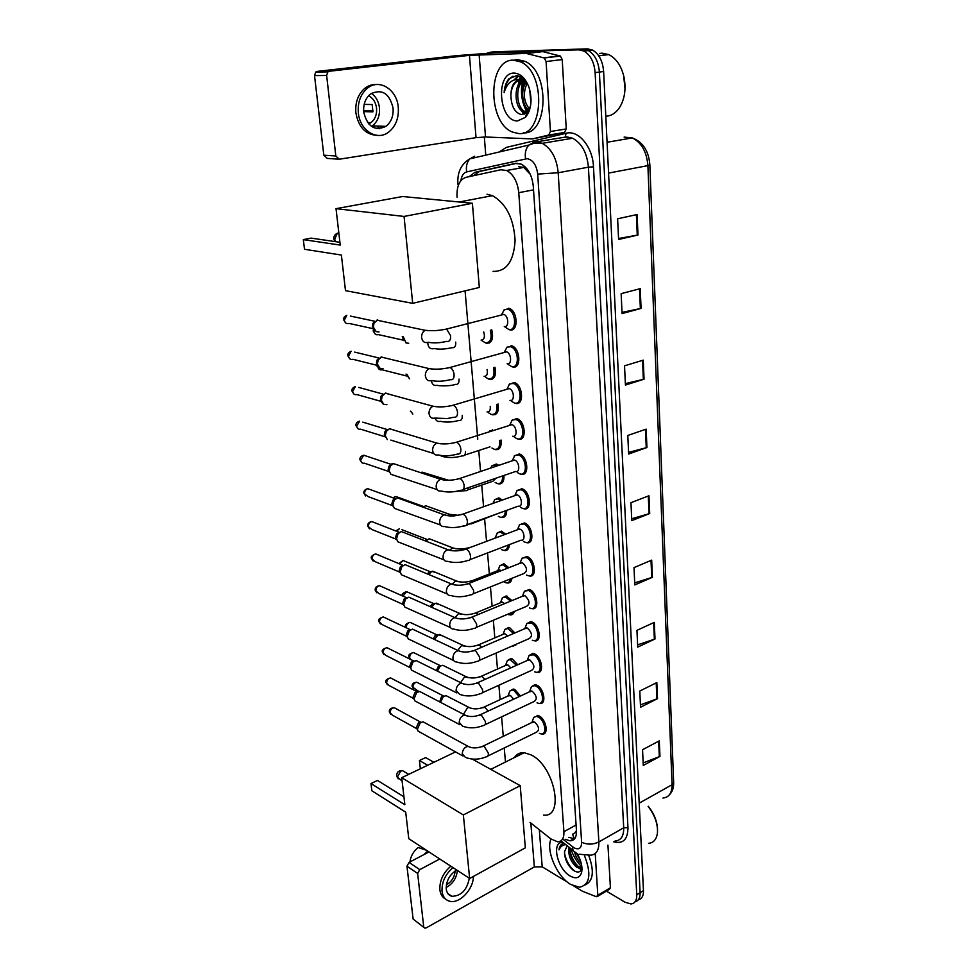 <?xml version="1.0" encoding="UTF-8"?>
<svg xmlns="http://www.w3.org/2000/svg" width="977" height="977" viewBox="0 0 977 977"><rect width="100%" height="100%" fill="white"/><g stroke="black" fill="none" stroke-linecap="round" stroke-linejoin="round"><path stroke-width="1.47" d="M509.835 691.032L513.267 689.054L514.855 689.542L520.472 696.003M507.381 660.513L510.959 658.535L512.363 658.962L517.725 664.751M504.877 629.469L508.614 627.503L509.835 627.869L514.879 632.962M502.337 597.9L506.233 595.933L511.936 600.599M499.76 565.768L503.802 563.814L508.883 567.674M497.146 533.063L501.348 531.134L505.695 534.163M506.709 510.348C506.66 515.49 504.889 517.871 501.36 517.468L500.786 517.297M494.496 499.784L498.844 497.879L502.349 500.053M503.924 475.481C504.205 481.466 502.373 484.25 498.417 483.835L497.843 483.664M491.797 465.907L496.304 464.038L498.783 465.345M498.038 403.953C499.088 411.451 497.232 415.066 492.481 414.798L492.359 414.761M494.948 367.23C496.438 375.327 494.655 379.381 489.599 379.394L489.245 379.296M491.749 329.811C493.715 338.482 492.017 342.988 486.668 343.33L486.082 343.171M526.688 623.692L530.694 621.58L531.903 621.946C539.683 624.743 542.211 642.512 534.627 640.802L534.016 640.668M524.283 591.329L529.461 589.522C537.423 592.209 539.829 610.552 532.001 608.647L531.403 608.512M521.84 558.392L526.982 556.536C535.14 559.076 537.387 578.042 529.326 575.929L528.74 575.783M519.361 524.857L524.454 522.951C532.807 525.357 534.908 544.971 526.603 542.626L526.029 542.467M529.045 655.482L532.892 653.381L534.309 653.796C541.893 656.715 544.543 673.922 537.203 672.408L536.581 672.286M537.191 715.347L538.974 715.885C546.228 719.011 549.086 735.18 542.211 734.02L541.563 733.91M531.378 686.733L535.054 684.621L536.666 685.109C544.079 688.126 546.839 704.808 539.731 703.477L539.096 703.355M516.845 490.71L521.877 488.769C530.438 491.016 532.38 511.301 523.831 508.724L523.257 508.553M514.293 455.929L519.251 453.963C528.032 456.039 529.79 477.032 520.997 474.199L520.423 474.016M518.128 439.064L518.115 439.064C527.055 442.105 525.65 420.708 516.735 418.547L511.692 420.513M509.066 384.425L514.268 382.508C523.122 384.828 524.27 406.139 515.441 403.342L515.184 403.269M511.093 345.614L511.74 345.797C520.546 348.276 521.437 369.489 512.705 366.949L512.204 366.802M503.656 310.173L509.176 308.378C517.908 311.028 518.567 332.168 509.909 329.872L509.164 329.664M530.022 822.378L550.723 838.828L557.586 841.808C562.019 841.6 564.132 838.242 563.912 831.72L518.763 192.689C517.517 181.71 513.475 174.297 506.611 170.486L500.81 169.766L465.919 177.35C459.532 179.621 456.564 186.241 457.041 197.195M530.34 174.382L523.782 167.421L518.506 166.627M573.328 833.918L576.528 832.025M576.467 830.633L574.745 833.051M492.298 429.404L492.384 430.43M465.076 290.865L477.777 439.149M478.754 450.507L480.55 471.488M481.722 485.08L483.578 506.733M484.629 519.043L486.534 541.16M487.535 552.945L489.343 573.963M490.454 586.908L492.103 606.204M493.312 620.261L494.826 637.883M496.121 653.039L497.488 669.025M498.881 685.243L500.114 699.63M501.592 716.886L503.265 736.353M504.254 747.979L505.463 762.036M516.381 644.185L512.632 646.298L516.015 644.82M514.281 611.492C513.548 614.044 512.082 615.192 509.896 614.912L513.426 613.434M511.911 578.323C511.35 581.767 509.75 583.318 507.1 582.988L506.171 582.719M509.371 544.616C509.054 548.915 507.344 550.881 504.254 550.515L503.68 550.356M501.03 440.004C501.677 446.819 499.809 450.018 495.412 449.615L495.315 449.579M565.28 839.316L570.116 840.831C574.549 840.599 576.674 837.24 576.479 830.78L533.283 186.228C532.086 175.31 528.056 167.946 521.193 164.136L515.282 163.428L474.944 172.306L469.131 176.654M574.598 838.791L568.822 837.338M527.543 112.111C522.231 102.463 520.729 92.046 523.061 80.859C520.729 92.046 522.231 102.463 527.543 112.111M523.354 79.735L523.587 78.929L523.354 79.735M518.152 85.304L519.239 80.041L518.152 85.304M519.398 79.479L520.375 76.731L519.398 79.479M579.483 858.136L578.225 856.084L579.483 858.136M581.877 866.917C576.76 861.934 573.084 855.852 570.873 848.671C573.084 855.852 576.76 861.934 581.877 866.917M487.083 53.137L490.625 52.196L578.86 49.851L583.965 51.073C590.499 54.968 594.224 62.149 595.127 72.628L636.748 894.761C636.857 900.428 634.916 903.493 630.922 903.957L625.036 902.223L606.399 891.097M485.752 155.148L484.336 136.975M493.47 51.879L587.385 48.85L592.502 50.059C599.035 53.93 602.748 61.087 603.627 71.504L643.452 890.645L640.106 892.697C640.228 897.924 638.543 900.953 635.05 901.808C638.543 900.953 640.228 897.924 640.106 892.697L599.389 72.066L640.106 892.697L636.748 894.761M587.385 48.85L583.135 49.351L588.252 50.56C594.785 54.456 598.498 61.612 599.389 72.066C598.498 61.612 594.785 54.456 588.252 50.56L583.135 49.351L494.814 51.732L578.86 49.851M473.527 175.701L479.218 171.561L517.077 163.22M522.646 93.328L523.22 80.725L522.646 93.328M523.403 79.748L524.136 79.442M637.114 214.537L617.623 218.775L618.6 239.463L637.981 235.017L637.114 214.537M618.551 238.51L637.981 235.017M640.24 288.655L621.14 293.65L622.08 313.593L641.071 308.414L640.24 288.655M622.019 312.384L641.071 308.414M643.257 360.147L624.523 365.825L625.427 385.06L644.051 379.198L643.257 360.147M625.365 383.619L644.051 379.198M646.163 429.135L627.796 435.461L628.663 454.024L646.933 447.539L646.163 429.135M628.59 452.363L646.933 447.539M659.292 740.847L642.548 749.738L643.281 765.418L659.951 756.418L659.292 740.847M643.159 762.903L659.951 756.418M656.837 682.581L639.788 691.032L640.546 707.226L657.509 698.653L656.837 682.581M640.436 704.857L657.509 698.653M654.297 622.373L636.943 630.348L637.725 647.104L655.005 638.995L654.297 622.373M637.627 644.881L655.005 638.995M651.683 560.139L634 567.6L634.806 584.93L652.404 577.309L651.683 560.139M634.72 582.878L652.404 577.309M648.96 495.754L630.947 502.679L631.789 520.607L649.717 513.536L648.96 495.754M631.704 518.75L649.717 513.536M643.452 890.645C643.562 895.86 641.877 898.889 638.384 899.744M595.225 853.544L597.814 895.298L610.417 887.727L609.477 889.253L597.606 896.373M607.938 845.105L610.417 887.727M424.018 927.539L413.124 919.052L424.787 928.101L426.351 927.82L534.334 866.941L542.211 866.831L567.564 882.231M406.957 866.196L409.058 862.41L419.756 869.628L417.643 873.462L406.957 866.196L413.124 919.052M429.013 851.932L409.058 862.41M417.643 873.462L423.713 926.672M419.756 869.628L439.797 858.978M573.975 886.127L582.402 891.219L596.3 896.715L597.814 895.298M456.711 870.031C449.652 874.562 446.159 880.863 446.233 888.936C446.77 893.002 448.675 895.457 451.936 896.312C461.254 895.994 467.03 889.962 469.29 878.25M446.159 887.519C452.778 883.904 456.515 878.225 457.383 870.47M446.379 884.832C451.667 881.779 454.574 877.175 455.111 870.995M450.837 866.196C443.167 872.803 439.516 880.668 439.87 889.778C440.432 894.297 442.337 897.387 445.597 899.072M453.01 867.613C445.341 874.244 441.689 882.121 442.031 891.244C442.764 896.727 445.341 900.061 449.738 901.246C459.508 904.043 473.491 889.241 473.393 876.43M427.743 851.101L423.896 854.619M409.937 861.946C410.706 856.108 413.454 851.297 418.168 847.511L426.399 850.222M423.065 848.048L426.143 850.137M648.288 806.306C654.138 813.67 657.216 821.388 657.545 829.436M648.105 806.416C654.846 815.184 657.961 824.014 657.448 832.892C656.593 839.328 653.625 842.821 648.533 843.346M584.49 855.644C591.622 874.171 589.974 884.698 579.532 887.238L570.776 884.503C557.024 876.674 545.716 850.613 550.991 839.035M588.752 855.534C594.456 871.191 593.295 880.973 585.296 884.869M569.957 847.938C569.872 855.632 572.571 861.787 578.042 866.428L581.95 867.82M568.919 847.132C568.016 855.144 570.605 861.836 576.711 867.21L580.167 868.614L581.974 868.15M576.332 853.08L580.423 860.554M574.403 851.785C575.734 856.719 578.042 860.652 581.303 863.57M564.511 851.736L567.21 845.777L564.511 851.736C564.682 859.296 567.6 865.475 573.267 870.263C577.639 873.096 580.497 872.498 581.852 868.468L581.608 872.424C579.825 877.981 576.027 879.19 570.189 876.039C557.134 868.932 551.101 841.356 562.899 842.369M564.181 843.383L563.302 843.493C560.822 844.213 559.394 846.351 559.003 849.868C560.297 846.656 562.544 844.897 565.744 844.604M577.175 853.654C581.205 860.664 582.671 866.917 581.608 872.424M579.52 868.529L581.413 869.689M577.053 853.593L579.715 858.685M569.86 850.21C571.154 856.744 574.036 862.251 578.506 866.746M580.546 868.394L581.669 869.078M564.462 852.945C566.049 860.749 569.518 866.843 574.842 871.228M562.41 843.81L559.003 849.868M514.415 757.578C516.711 754.049 519.959 752.424 524.185 752.705L530.963 754.842C554.374 765.626 565.011 817.908 543.505 815.111M404.857 804.755L370.967 783.542L371.871 790.784L405.711 812.18L408.777 838.706L469.644 878.494L463.354 814.94L401.73 777.704L404.857 804.755M403.941 796.817L377.501 780.44L370.967 783.542M401.73 777.704L455.538 751.899M463.354 814.94L520.228 785.655L472.257 759.08M520.228 785.655L525.333 847.841L469.644 878.494M427.633 765.284L419.426 760.509L425.63 757.566L433.861 762.292M421.343 768.301L420.208 767.641L419.426 760.509M487.022 194.24L492.445 195.656C506.196 203.582 513.743 218.506 515.099 240.44C513.78 261.335 506.44 271.655 493.067 271.386M340.228 245.08L303.322 239.634L304.519 249.294L341.388 255.058L345.492 290.657L412.673 303.334L404.063 216.442L336.027 208.663L340.228 245.08M339.911 242.296L311.113 238.119L303.322 239.634M336.027 208.663L402.707 196.511L472.404 203.289L479.316 287.47L412.673 303.334M404.063 216.442L472.404 203.289M531.793 722.553L534.602 722.003C539.182 726.632 539.78 730.027 536.422 732.213L487.914 755.99M532.587 720.574L533.711 717.399L536.41 716.373L538.083 716.886C544.885 719.817 547.56 734.985 541.111 733.898L539.328 733.336M462.951 756.015L418.107 731.126L417.399 729.147L420.183 722.907L423.114 721.832L425.532 723.151M389.371 711.793L392.314 715.127L416.91 728.757L416.422 727.364L418.425 722.87L421.258 722.235M529.436 691.826L532.245 691.227C536.898 695.917 537.472 699.373 533.967 701.571L485.056 724.702M530.23 689.982L531.451 686.648L534.248 685.646L535.762 686.11C542.711 688.944 545.3 704.588 538.632 703.33L537.032 702.842M459.911 724.739L414.871 700.9L414.065 698.775L416.629 692.681L419.658 691.447L422.272 692.815M414.285 699.776L413.1 697.053L414.944 692.669L417.729 691.85M527.055 660.562L529.839 659.927C534.59 664.678 535.127 668.17 531.476 670.405L482.137 692.864M527.836 658.852L529.168 655.359L533.393 654.798C540.513 657.533 542.992 673.666 536.117 672.249L534.688 671.822M456.821 692.925L411.573 670.149L410.682 667.877L413.027 661.954L416.117 660.55L418.95 661.954M410.902 668.891L409.717 666.216L411.402 661.954L414.126 660.965M524.637 628.761L527.409 628.064C532.233 632.901 532.734 636.442 528.936 638.702L479.157 660.452M525.406 627.173L526.847 623.509L530.987 622.935C538.278 625.573 540.647 642.219 533.54 640.631L532.294 640.253M453.682 660.537L408.239 638.897L407.238 636.442L409.363 630.715L412.514 629.127L415.579 630.568M407.458 637.48L406.273 634.855L407.8 630.727L410.438 629.579M522.17 596.385L524.918 595.652C529.827 600.562 530.303 604.152 526.347 606.436L476.129 627.466M522.927 594.932L524.49 591.109L528.533 590.511C536.007 593.027 538.254 610.234 530.914 608.451L529.436 607.938M450.495 627.564L404.857 607.108L403.745 604.47L405.65 598.925L408.85 597.167L412.135 598.62M403.965 605.532L402.768 602.956L404.148 598.962L406.676 597.668M519.666 563.424L522.39 562.667C527.385 567.637 527.824 571.289 523.709 573.597L473.039 593.869M520.411 562.117L522.109 558.123L526.041 557.525C533.686 559.919 535.811 577.7 528.252 575.709L526.518 575.038M447.246 594.004L401.437 574.757L400.179 571.936L401.877 566.587L405.101 564.645L408.618 566.11M400.399 573.01L399.202 570.495L400.436 566.636L402.829 565.219M517.126 529.876L519.813 529.094C524.515 530.462 525.699 541.502 521.022 540.171L469.888 559.674M517.847 528.716L519.679 524.539L523.501 523.941C531.341 526.2 533.308 544.58 525.528 542.382L523.538 541.514M443.949 559.833L397.969 541.856L396.552 538.828L398.054 533.686L401.278 531.549L405.04 533.015M396.784 539.927L395.575 537.448L396.662 533.747L398.921 532.233M514.549 495.718L517.199 494.899C521.999 496.194 523.098 507.613 518.298 506.147L466.676 524.844M515.245 494.692L517.224 490.356L520.924 489.746C528.948 491.858 530.767 510.886 522.756 508.455L520.533 507.393M440.59 525.04L394.464 508.37L392.864 505.121L394.183 500.187L397.395 497.879L401.4 499.332M393.096 506.257L391.887 503.827L392.839 500.273L394.891 498.685M511.924 460.924L514.525 460.094C519.459 461.291 520.448 473.112 515.514 471.5L463.403 489.367M512.595 460.033L514.732 455.526L518.286 454.928C526.518 456.882 528.166 476.581 519.923 473.918L517.468 472.624M437.183 489.611L390.91 474.297L389.102 470.804L390.25 466.09L393.426 463.611L397.676 465.015M389.371 472.062L388.138 469.595L388.968 466.2L391.166 464.441M509.896 424.739L512.204 420.073L509.762 424.995L511.875 424.665C516.882 425.862 517.712 437.928 512.693 436.23M512.204 420.073L515.746 419.512C524.112 421.539 525.431 441.604 517.065 438.758L514.378 437.195M387.307 439.601L385.28 435.876L386.269 431.358L389.518 428.683L393.878 430.075M385.61 437.305L384.303 434.741L385.023 431.492L387.283 429.587L362.809 422.137M507.148 388.773L509.628 383.937L507.1 388.87L509.249 388.59C514.22 389.884 514.916 401.889 509.945 400.338M509.628 383.937L513.255 383.46C521.559 385.634 522.646 405.614 514.366 403L511.24 401.12M386.929 404.71L383.656 404.27L381.384 400.289L382.239 395.99L385.659 393.072L389.994 394.476M381.775 401.926L380.419 399.251L381.03 396.149L383.228 394.134L358.767 387.429M504.34 352.27L507.026 347.14L504.376 352.074L506.562 351.842C511.508 353.234 512.058 365.19 507.148 363.774M507.026 347.14L510.702 346.737C518.946 349.07 519.813 368.964 511.618 366.583L508.064 364.348M383.021 368.659L379.955 368.292L377.415 364.055L378.148 359.951L381.738 356.8M377.879 365.899L376.45 363.102L376.975 360.147L379.113 358.034L354.651 352.099M501.519 314.728L504.376 309.636L501.616 314.582L503.839 314.399C508.736 315.876 509.164 327.783 504.291 326.513M504.376 309.636L508.101 309.318C516.283 311.797 516.918 331.618 508.809 329.469L504.84 326.88M379.052 331.936L376.206 331.643L373.361 327.136L373.996 323.228L377.745 319.858M373.935 329.2L372.408 326.281L372.86 323.472L374.924 321.262L350.45 316.096M507.845 696.051L510.495 695.526L513.658 699.178M440.529 702.329L443.253 696.711L446.025 695.636L448.48 696.894M508.712 694.073L509.896 690.959L512.473 690.055L513.963 690.519L519.239 696.589M439.699 701.889L441.482 696.723L444.108 696.039M505.341 665.52L507.967 664.958L510.788 667.865M437.476 671.138L439.943 666.522L441.335 665.642L442.789 665.3L445.427 666.595M506.196 663.664L507.478 660.403L510.141 659.536L516.467 665.313M436.414 670.613L438.233 666.558L440.798 665.716M502.776 634.476L504.694 633.646L507.784 636.015M434.472 639.459L438.209 634.769L442.325 635.771M503.631 632.73L505.011 629.335L507.784 628.492L513.597 633.511M514.537 644.991L511.875 646.151M433.312 638.909L434.924 635.893L437.427 634.903M500.187 602.882L502.19 602.064L504.608 603.627M431.516 607.23L435.034 603.371L439.174 604.433M501.018 601.27L502.52 597.716L505.378 596.923L510.629 601.136M512.742 612.127L508.809 614.716L507.747 614.399M430.332 606.705L431.565 604.702L433.971 603.578M497.549 570.739L499.638 569.921L501.201 570.702M428.622 574.452L431.81 571.423L435.95 572.534M498.38 569.249L499.992 565.536L502.935 564.791L507.539 568.211M510.458 578.897C509.835 581.803 508.358 583.086 506.025 582.78L504.523 582.231M427.45 573.963L430.454 571.74M425.801 541.111L429.208 538.742L432.677 540.086M495.681 536.654L497.427 532.807L500.456 532.111L504.303 534.688M507.955 545.154C507.552 548.927 505.964 550.637 503.179 550.283L501.457 549.575M424.726 540.684L426.864 539.377L401.938 529.705M494.875 538.034L497.049 537.216M498.539 513.304L470.938 524.002M423.139 507.185L425.642 505.72L429.33 507.051M492.958 503.399L494.826 499.491L497.928 498.844L500.896 500.578M505.304 510.849C505.17 515.477 503.509 517.602 500.297 517.212L498.331 516.32M422.284 506.88L423.212 506.465M496.035 478.18L492.921 481.221L467.824 489.856M420.733 472.697L422.015 472.135L425.923 473.43M490.503 468.13L492.176 465.565L495.363 464.991L497.22 465.87M502.532 475.958C502.715 481.429 500.993 483.969 497.342 483.566L495.168 482.467M499.638 440.456C500.187 446.758 498.429 449.713 494.35 449.31L491.956 448.003M416.19 448.712L415.164 447.71M489.489 431.04L492.726 430.515M490.234 406.31C490.613 410.255 489.538 412.111 487.034 411.915M496.634 404.38C497.586 411.366 495.852 414.737 491.419 414.48L488.695 412.892M412.856 414.101L410.828 411.28M411.024 411.83L410.328 411.134M487.059 369.453C487.914 374.032 486.925 376.328 484.091 376.34M493.532 367.621C494.924 375.229 493.251 379.027 488.524 379.039L485.398 377.134M409.473 378.856L406.969 374.35M407.458 376.56L406.017 374.106M483.713 331.924C485.142 337.053 484.262 339.776 481.087 340.106M490.307 330.189C492.2 338.36 490.625 342.609 485.569 342.951L482.052 340.717M403.855 340.643L402.28 336.564M408.752 343.232L406.041 342.976L403.33 336.796M379.369 126.118L377.134 128.659M546.082 61.539L544.238 57.973L526.31 53.442L542.821 51.622L560.371 56.043L562.215 59.573L546.082 61.539L550.43 131.492L566.245 128.952L564.486 132.469L532.404 138.917L548.695 135.046L550.43 131.492M562.215 59.573L566.245 128.952M542.406 51.573L495.021 52.807L456.662 55.64L317.159 71.406L329.298 71.26L469.448 55.335L526.31 53.442M338.152 159.153L327.258 158.408L323.827 155.196L335.819 155.99L339.263 159.227L476.031 137.647L485.52 137L532.404 138.917M329.298 71.26L327.881 71.883L326.636 75.485L314.521 75.595L323.827 155.196M314.521 75.595L315.754 72.029L317.159 71.406M326.636 75.485L335.819 155.99M363.725 112.111C367.401 126.692 374.814 131.443 385.939 126.363C391.203 122.137 393.584 116.055 393.084 108.105C389.444 93.218 381.897 88.516 370.442 93.987C365.41 98.311 363.163 104.344 363.725 112.111M371.529 126.436L372.396 125.862C377.61 121.698 379.968 115.689 379.455 107.836C378.649 101.388 375.95 96.564 371.358 93.34M363.676 111.622L372.921 111.842L372.164 104.539L364.177 104.405M368.683 123.884L370.955 122.638C375.119 119.292 376.988 114.492 376.572 108.227C375.754 102.219 373.067 98.066 368.524 95.783M376.585 84.535C372.371 84.242 368.476 85.475 364.897 88.235C358.107 94.11 355.103 102.292 355.872 112.782C358.461 127.01 365.435 134.533 376.804 135.339M398.274 107.397C397.102 89.603 379.259 78.16 367.376 88.235C360.586 94.134 357.57 102.329 358.339 112.844C359.792 130.491 376.963 141.201 388.467 132.249C395.673 126.546 398.946 118.254 398.274 107.397M373.006 110.633L363.615 110.609M379.32 128.756L381.555 126.204M373.422 127.535L375.046 125.96M603.175 54.468L606.754 54.859M623.607 75.412L625.011 88.663M599.463 53.479L602.125 53.161L608.818 54.602C616.45 58.522 621.555 66.228 624.132 77.72C626.172 89.469 624.584 99.495 619.394 107.812C615.644 113.21 611.113 116.019 605.801 116.214M513.304 60.147L520.717 61.905C546.399 72.835 543.627 136.914 518.421 133.507L512.485 132.066C487.413 122.797 487.45 59.279 513.304 60.147M514.855 59.963L517.627 59.634L525.052 61.38C550.369 72.09 548.134 135.095 523.293 132.848M526.75 82.618L523.501 80.529C514.757 86.587 516.564 107.69 524.734 111.415L528.777 111.989M522.597 80.199C513.096 85.463 514.561 107.8 523.061 111.659L525.638 112.379L529.058 111.317M527.153 83.082C522.732 93.206 523.599 101.938 529.754 109.277M526.237 82.19C520.106 89.835 522.414 106.786 529.375 110.462M529.632 89.383L530.938 102.866M524.82 80.151L520.46 79.711M520.02 79.809C514.476 81.775 511.435 86.892 510.886 95.148C511.142 85.805 514.207 80.7 520.094 79.809L524.979 80.334M510.886 95.148C511.227 106.212 514.708 112.685 521.339 114.565L527.128 112.331L530.511 106.127M517.541 120.928C498.746 121.575 495.034 72.371 514.207 73.092C520.594 73.495 525.541 78.294 529.045 87.503C532.55 99.801 531.341 109.742 525.406 117.338L517.541 120.928M527.653 84.095C524.551 78.868 520.826 76.059 516.491 75.693L508.968 78.746C506.11 82.129 504.511 86.733 504.144 92.546C506.965 83.082 512.217 78.746 519.886 79.564L520.924 79.858M523.941 86.587L524.796 80.114M525.565 81.677L524.087 86.184M521.926 77.623L520.387 79.699M520.314 79.809L517.468 86.855M519.911 108.862L524.038 114.297M518.115 75.925L514.11 79.882M522.402 77.952L521.181 79.662M521.046 79.87L519.373 83.265M522.158 111.097L524.71 114.04M526.163 115.164L526.823 115.567M518.604 76.059L515.074 79.601M512.998 76.206C507.955 79.296 505.011 84.743 504.144 92.546M527.104 169.009L527.153 170.267M505.976 550.515L505.927 549.88M503.302 517.456L503.253 516.784M500.59 483.81L500.529 483.102M497.818 449.567L497.769 448.846M495.009 414.712L494.924 413.698M492.139 379.21L492.054 378.123M489.221 343.061L489.123 341.901M572.461 834.15L574.439 838.974M477.081 172.367L476.458 175.066M576.088 824.979L563.912 831.72M533.527 189.868L518.763 192.689M562.642 838.987L574.073 847.853C579.007 850.112 581.523 848.244 581.633 842.235L537.692 174.089C536.507 165.052 533.002 159.91 527.177 158.677L466.676 171.891C463.538 172.807 461.608 175.726 460.888 180.647M537.692 174.089L558.197 172.758L588.423 167.177C587.055 152.913 581.779 143.265 572.595 138.245L542.223 143.314L533.552 143.424L528.801 145.084L533.796 142.312L537.069 142.007L542.223 143.314C551.382 148.455 556.719 158.262 558.197 172.758L598.877 841.942C599.072 850.381 596.251 854.802 590.389 855.193L579.031 854.228M499.076 152.033L506.379 147.368L566.11 133.263C578.482 129.697 592.831 147.063 593.491 166.847L627.967 827.702L623.705 827.788L598.877 841.942C592.978 844.714 587.226 844.812 581.633 842.235M474.712 156.198L469.815 158.86L528.801 145.084C525.785 148.602 524.698 153.181 525.553 158.799M627.967 827.702C627.82 839.475 623.057 844.177 613.678 841.808M615.034 841.026C620.945 840.562 623.839 836.141 623.705 827.788L588.423 167.177L593.491 166.847M566.11 133.263L565.28 136.658L572.595 138.245L567.417 136.988L564.12 137.293L535.359 142.056M595.127 72.628L603.627 71.504M490.625 52.196L494.814 51.732M540.794 142.727L539.744 142.972M558.82 138.172L564.34 137.244M458.579 184.69L457.908 184.287C457.089 172.611 461.059 164.136 469.815 158.86C466.872 162.219 465.821 166.566 466.676 171.891M572.644 846.876C572.485 849.782 573.401 851.578 575.392 852.237L575.722 852.457M572.168 840.513L571.545 840.025M570.177 137.391L569.786 138.71M479.218 171.561L474.944 172.306M516.015 163.293L515.282 163.428M528.74 541.808L528.789 542.54M531.232 575.16L531.28 575.856M533.674 607.95L533.723 608.598M607.071 142.263L632.327 137.916C642.903 141.97 648.74 150.959 649.852 164.857L647.898 165.614C646.725 151.85 641.535 142.618 632.327 137.916L624.108 137.098M662.931 798.026C669.013 797.44 672.054 793.006 672.066 784.714L673.654 782.406L649.852 164.918M639.202 803.155L672.066 784.714L647.898 165.614L608.573 173.088M648.288 496.011L649.046 513.755M651.012 560.407L651.744 577.554M653.65 622.667L654.358 639.251M656.202 682.899L656.874 698.934M658.669 741.189L659.316 756.699M645.467 429.367L646.249 447.747M642.548 360.354L643.354 379.394M639.532 288.838L640.362 308.573M636.393 214.696L637.26 235.164M530.829 823.013L534.334 866.941M539.328 829.766L542.211 866.831M404.454 771.781L402.658 770.719L400.753 771.073L397.419 777.008L402.121 781.099M338.567 232.831L337.309 233.308L334.684 239.182L335.514 241.661M481.551 746.782L484.226 746.391L488.305 753.096C488.524 755.636 487.816 756.882 486.192 756.845C478.95 759.764 472.001 759.923 465.333 757.346L462.255 753.707C462.671 749.469 464.637 747.026 468.13 746.379L470.34 747.417M390.104 712.807C390.238 709.815 391.594 708.105 394.183 707.666L395.917 708.618M413.601 698.494L389.005 685.463L386.636 683.057C386.745 680.126 388.064 678.404 390.617 677.928L392.498 678.905M385.903 682.093L386.636 683.057M478.706 715.408L481.356 714.969L485.459 721.685C485.691 724.336 484.946 725.63 483.236 725.557C476.007 728.366 469.094 728.561 462.5 726.119L459.202 722.357C459.569 718.193 461.486 715.75 464.93 715.042L467.311 716.068M410.242 667.718L385.659 655.311L383.106 652.819C383.192 649.937 384.474 648.227 386.977 647.69L389.017 648.691M382.373 651.891L383.106 652.819M475.799 683.473L478.437 682.996L482.577 689.713C482.797 692.485 482.015 693.829 480.22 693.731C473.015 696.43 466.151 696.638 459.63 694.342L456.076 690.458C456.418 686.367 458.274 683.924 461.669 683.143L464.222 684.169M406.823 636.406L382.251 624.645L379.528 622.08C379.577 619.247 380.822 617.537 383.277 616.939L385.463 617.977M378.795 621.189L379.528 622.08M472.856 650.963L475.469 650.45L479.634 657.167C479.866 660.073 479.035 661.453 477.155 661.319C469.961 663.92 463.147 664.14 456.711 661.991C454.574 662.003 453.316 660.782 452.937 658.327L452.913 657.985C453.206 653.967 455.013 651.537 458.335 650.67L461.071 651.683M403.342 604.568L378.795 593.454L375.876 590.816C375.901 588.044 377.11 586.334 379.503 585.687L381.86 586.737M375.144 589.961L375.876 590.816M469.864 617.855L472.441 617.305L476.642 624.034C476.874 627.063 475.994 628.492 474.04 628.333C466.859 630.824 460.094 631.057 453.755 629.041C451.472 629.139 450.116 627.881 449.701 625.268L449.676 624.926C449.933 620.993 451.692 618.563 454.94 617.635L457.859 618.612M399.813 572.168L375.278 561.726L372.176 559.015C372.176 556.304 373.336 554.594 375.669 553.898L378.197 554.948M371.431 558.209L372.176 559.015M466.811 584.136L469.363 583.562L473.589 590.291C473.821 593.466 472.905 594.944 470.853 594.749C463.696 597.118 456.992 597.374 450.751 595.506C448.309 595.689 446.868 594.382 446.416 591.61L446.391 591.256C446.611 587.409 448.309 584.991 451.472 583.99L454.574 584.942M396.222 539.206L371.712 529.449L368.402 526.664C368.378 524.014 369.501 522.316 371.761 521.559L374.46 522.61M367.657 525.907L368.402 526.664M463.709 549.807L466.224 549.196C468.435 550.32 469.864 552.567 470.487 555.937C470.719 559.247 469.754 560.774 467.604 560.542C460.46 562.813 453.829 563.07 447.686 561.335C445.109 561.616 443.57 560.273 443.07 557.317L443.045 556.963C443.228 553.214 444.853 550.808 447.93 549.733L451.227 550.637M392.571 505.671L368.097 496.609L364.555 493.751C364.519 491.162 365.593 489.465 367.779 488.671L370.649 489.709M363.823 493.043L364.555 493.751M460.558 514.818L463.025 514.183C465.26 515.27 466.688 517.517 467.324 520.924C467.556 524.393 466.542 525.98 464.307 525.699C457.175 527.873 450.605 528.142 444.584 526.53C441.848 526.921 440.212 525.541 439.662 522.402L439.638 522.036C439.784 518.384 441.348 515.978 444.315 514.842L447.82 515.685M388.87 471.537L364.409 463.196C362.369 463.513 361.111 462.536 360.66 460.265L363.725 455.209L366.766 456.222M359.915 459.593L360.66 460.265M457.346 479.182L459.764 478.522C462.011 479.548 463.464 481.795 464.099 485.264C464.331 488.879 463.269 490.527 460.936 490.21C453.817 492.274 447.319 492.555 441.421 491.065C438.539 491.565 436.792 490.161 436.182 486.827L436.157 486.461C436.279 482.894 437.769 480.513 440.639 479.316L444.327 480.086M385.097 436.792L360.66 429.184C358.51 429.587 357.191 428.585 356.678 426.18L359.597 421.16C356.886 422.052 355.677 423.554 355.958 425.679L356.678 426.18M355.946 425.569L357.887 428.622M457.505 454.049C450.409 456.015 443.973 456.308 438.209 454.916C435.156 455.551 433.312 454.11 432.64 450.58L432.616 450.202C432.713 446.733 434.13 444.364 436.878 443.118L440.761 443.802M454.085 442.85L456.515 442.202C458.75 443.204 460.179 445.451 460.826 448.919C461.046 452.693 459.947 454.403 457.529 454.061M381.274 401.425L356.837 394.561C354.59 395.062 353.185 394.036 352.636 391.496L355.408 386.513C352.807 387.527 351.647 389.029 351.903 391.032L352.636 391.496M351.903 390.922L353.918 394.049M454.012 417.203L447.246 418.559L434.924 418.083C431.724 418.852 429.758 417.374 429.037 413.637L429.001 413.259C429.074 409.876 430.43 407.531 433.055 406.224L437.122 406.811M450.763 405.834L453.267 405.199C455.453 406.224 456.857 408.459 457.48 411.879C457.7 415.726 456.601 417.521 454.171 417.252M377.378 365.41L352.953 359.304C350.596 359.902 349.119 358.864 348.52 356.178L351.134 351.244C348.63 352.318 347.519 353.833 347.788 355.75L348.52 356.178M347.775 355.665L349.888 358.852M450.458 379.638C443.363 381.409 437.073 381.702 431.578 380.529C428.219 381.457 426.155 379.931 425.361 375.974L425.325 375.583C425.374 372.31 426.656 369.99 429.172 368.634L433.409 369.111M447.381 368.085L449.957 367.486C452.095 368.524 453.462 370.747 454.061 374.13C454.305 378.05 453.194 379.919 450.751 379.735M373.434 328.736L348.984 323.411C346.53 324.12 344.979 323.057 344.319 320.224L346.786 315.327C344.356 316.511 343.293 318.013 343.599 319.845L344.319 320.224M343.586 319.76L345.797 323.033M446.819 341.352C439.748 343.025 433.519 343.33 428.158 342.243C424.665 343.318 422.479 341.767 421.6 337.59L421.575 337.187C421.6 334 422.809 331.704 425.203 330.311L429.611 330.666M443.937 329.591L446.587 329.041L450.592 335.636C450.824 339.642 449.713 341.584 447.258 341.486M418.828 691.545L412.929 687.295C413.039 684.388 414.346 682.703 416.813 682.239L418.571 683.143M412.16 686.306L412.929 687.295M482.357 707.788L484.91 707.385L488.073 711.109M463.525 714.309L467.446 707.849L469.082 707.47L471.293 708.423M413.955 660.953L411.757 660.012M410.438 659.353L409.668 657.594C409.766 654.737 411.036 653.051 413.466 652.538L415.359 653.466M408.911 656.642L409.668 657.594M479.597 676.927L482.125 676.487L484.934 679.455M460.619 682.618L464.515 677L468.349 677.598M406.444 627.869L406.371 627.405C406.432 624.608 407.665 622.923 410.059 622.349L412.099 623.302M405.602 626.489L406.371 627.405M476.788 645.528L479.292 645.052L481.661 647.25M457.749 650.401L461.535 645.614L465.345 646.224M473.943 613.58L475.823 612.897L478.229 614.496M408.85 597.167L454.94 617.635L458.506 613.678L462.292 614.313M402.988 596.141L406.591 591.659L408.765 592.624M471.036 581.071L473.002 580.387L474.553 581.193M452.388 583.941L455.416 581.181L459.178 581.828M399.691 563.949L403.049 560.468L405.382 561.433M449.933 549.831L452.949 547.926L455.99 548.769M396.54 531.256L399.446 528.74L395.77 530.951M468.093 547.975L470.132 547.303C463.709 549.367 457.981 549.575 452.949 547.926L429.208 538.742M471.378 523.147L465.467 525.736M447.454 515.392L449.53 514.317L452.754 515.111M393.548 498.026L395.783 496.475L398.433 497.44M468.581 487.596C468.264 489.941 467.25 490.967 465.528 490.649L448.98 492.029M422.015 472.135L448.541 480.269M390.837 464.27L393.328 463.635M465.479 451.496C465.492 454.732 464.417 456.198 462.28 455.868C455.416 457.761 449.164 458.042 443.509 456.711L439.247 455.197M383.57 404.222L381.714 401.877M440.236 421.368C437.757 421.905 436.035 420.831 435.095 418.132M462.243 415.323C462.463 419.023 461.4 420.733 459.043 420.476M406.908 376.06L381.983 369.758C379.748 370.283 378.355 369.245 377.818 366.68L377.794 365.825M379.149 369.306L377.818 366.68M436.817 385.39C433.764 385.854 431.956 384.266 431.382 380.603M459.007 379.064C459.239 382.837 458.164 384.62 455.795 384.437M403.306 340.155L378.343 334.61C376.011 335.233 374.557 334.183 373.959 331.459L374.106 329.567M373.19 330.971L373.959 331.459M433.336 348.74C430.185 349.143 428.353 347.433 427.828 343.611L427.877 342.365M455.722 342.133C455.941 345.968 454.867 347.836 452.498 347.727M469.448 55.335L476.031 137.647M479.121 54.614L485.52 137M542.821 51.622L526.725 53.491M543.859 57.826L559.992 55.897M564.486 132.469L548.695 135.046M527.971 113.674L527.018 112.184M526.982 112.111C521.791 102.683 520.277 92.461 522.414 81.457M522.866 79.662L523.196 78.587M523.782 167.421L506.611 170.486M539.731 703.477L543.053 701.889M542.211 734.02L545.374 732.457M537.203 672.408L540.696 670.808M534.627 640.802L538.29 639.202M507.1 582.988L510.788 581.51M573.658 838.852L570.116 840.831M583.965 51.073L592.502 50.059M540.159 142.532L538.474 142.923M560.957 840.818L573.304 850.588M508.736 308.243L508.809 309.135M511.557 345.736L511.618 346.493M673.666 782.662C673.788 787.816 672.359 791.871 669.392 794.814M447.832 893.54L451.936 896.312M580.167 868.614L581.498 867.832M490.796 769.351L524.185 752.705M408.728 774.346L402.658 770.719C398.799 770.34 396.76 772.074 396.552 775.921L398.213 778.864M459.141 201.995L492.445 195.656M338.897 233.527L337.309 233.308C334.842 234.37 333.658 236.226 333.78 238.852L334.916 241.575M390.824 714.443L389.396 711.977C388.944 709.424 390.544 707.995 394.183 707.666L420.55 722.088M544.079 732.432L545.813 731.578M533.589 721.685L483.224 746.037C477.35 748.419 472.318 748.529 468.13 746.379L423.114 721.832M531.976 722.296L533.711 717.399M536.41 716.373L538.132 715.543M416.935 728.793L417.606 730.124M418.425 722.87L420.183 722.907M387.393 684.767L385.915 682.264C385.121 680.358 386.684 678.905 390.617 677.928L417.13 691.777M541.759 701.852L543.505 701.022M531.329 690.947L480.452 714.663C474.456 717.02 469.278 717.142 464.93 715.042L419.658 691.447M529.656 691.533L531.451 686.648M534.248 685.646L535.994 684.84M414.944 692.669L416.629 692.681M383.9 654.602L382.398 652.062C381.616 650.193 383.143 648.74 386.977 647.69L413.637 660.941M539.389 670.747L541.148 669.941M529.033 659.683L477.643 682.728C471.5 685.048 466.176 685.195 461.669 683.143L416.117 660.55M527.311 660.244L529.168 655.359M532.074 654.395L533.833 653.613M411.402 661.954L413.027 661.954M380.371 623.937L378.807 621.348C378.001 619.577 379.491 618.111 383.277 616.939L410.084 629.579M536.971 639.117L538.754 638.335M526.713 627.857L474.785 650.218C468.508 652.514 463.025 652.66 458.335 650.67L412.514 629.127M524.918 628.406L526.847 623.509M529.852 622.593L531.635 621.836M407.8 630.727L409.363 630.715M376.768 592.758L375.156 590.12C375.058 587.604 376.511 586.127 379.503 585.687L406.456 597.68M534.517 606.937L536.312 606.18M454.94 617.635C459.813 619.54 465.455 619.369 471.879 617.122L524.344 595.481M522.5 596.007L524.49 591.109M527.604 590.242L529.4 589.497M404.148 598.962L405.65 598.925M373.116 561.042L371.443 558.356C370.491 556.963 371.895 555.486 375.669 553.898L402.756 565.231M532.001 574.195L533.821 573.462M521.938 562.532L468.911 583.416C462.353 585.626 456.54 585.809 451.472 583.99L405.101 564.645M520.033 563.021L522.109 558.123M525.308 557.305L527.128 556.597M400.436 566.636L401.877 566.587M369.404 528.789L367.67 526.041C367.547 523.648 368.903 522.158 371.761 521.559L398.982 532.209M529.436 540.879L531.268 540.183M519.483 528.997L465.895 549.086C459.19 551.248 453.194 551.455 447.93 549.733L401.278 531.549M517.529 529.449L519.679 524.539M522.988 523.782L524.82 523.098M396.662 533.747L398.054 533.686M365.618 495.974L363.835 493.165C363.676 490.869 364.983 489.367 367.779 488.671L395.148 498.6M526.811 506.978L528.679 506.294M516.992 494.85L462.829 514.122C449.701 517.468 448.968 515.563 444.315 514.842L397.395 497.879M514.977 495.254L517.224 490.356M520.619 489.66L522.475 489.001M392.839 500.273L394.183 500.187M361.783 462.585L359.927 459.715C359.67 457.517 360.928 456.003 363.725 455.209L391.264 464.405M524.148 472.465L526.029 471.818M514.464 460.069L459.703 478.498C452.681 480.513 446.318 480.794 440.639 479.316L393.426 463.611M512.4 460.448L514.732 455.526M518.201 454.903L520.094 454.268M388.968 466.2L390.25 466.09M511.875 424.665L456.515 442.202C449.322 444.132 442.776 444.437 436.878 443.118L389.396 428.72M515.746 419.512L517.663 418.913M433.727 453.523L390.8 440.09M385.023 431.492L386.269 431.358M509.249 388.59L453.267 405.199C445.903 407.043 439.174 407.385 433.055 406.224L385.28 393.194M513.255 383.46L515.184 382.899M381.03 396.149L382.239 395.99M506.562 351.842L449.957 367.486C442.422 369.233 435.486 369.611 429.172 368.634L381.103 357.02M510.702 346.737L512.669 346.2M376.975 360.147L378.148 359.951M503.839 314.399L446.587 329.041C438.856 330.666 431.736 331.093 425.203 330.311L376.841 320.175M508.101 309.318L510.104 308.805M372.86 323.472L373.996 323.228M413.662 688.993L412.184 686.477C411.732 684.034 413.271 682.63 416.813 682.239L443.485 695.954M509.591 695.245L484.018 707.092C478.254 709.326 473.271 709.461 469.082 707.47L446.025 695.636M508.064 695.783L509.896 690.959M441.482 696.723L443.253 696.711M512.473 690.055L514.195 689.261M410.413 659.341L408.923 656.813C408.117 655.03 409.632 653.613 413.466 652.538L440.285 665.679M507.161 664.714L481.331 676.231C475.445 678.453 470.328 678.588 465.98 676.646L442.789 665.3M505.573 665.227L507.478 660.403M438.233 666.558L439.943 666.522M510.141 659.536L511.875 658.767M405.858 627.588L405.614 626.648C404.808 624.853 406.285 623.411 410.059 622.349L437.024 634.903M504.694 633.646L478.596 644.832C472.587 647.018 467.324 647.177 462.817 645.284L439.491 634.464M503.057 634.146L505.011 629.335M434.924 635.893L436.585 635.832M507.784 628.492L509.53 627.747M502.19 602.064L475.823 612.897C469.681 615.046 464.27 615.217 459.593 613.397L436.133 603.09M512.131 613.336L513.902 612.591M402.243 595.811C401.559 594.199 403.012 592.819 406.591 591.659L433.703 603.603M500.493 602.528L502.52 597.716M431.565 604.702L433.177 604.616M505.378 596.923L507.148 596.19M499.638 569.921L473.002 580.387C466.725 582.5 461.156 582.683 456.308 580.936L432.701 571.191M509.481 581.388L511.276 580.668M398.897 563.619L403.049 560.468L430.32 571.765M497.891 570.36L499.992 565.536M428.158 572.974L429.721 572.876M502.935 564.791L504.73 564.095M506.782 548.903L508.59 548.207M495.241 537.631L497.427 532.807M500.456 532.111L502.263 531.427M462.548 526.261L465.321 525.76M458.372 515.306L449.53 514.317L425.642 505.72M504.034 515.856L505.866 515.184M392.888 497.781L395.783 496.475L423.346 506.428M492.994 503.387L494.826 499.491M497.928 498.844L499.76 498.197M501.225 482.223L503.082 481.588M390.421 464.124L392.705 463.88M491.016 467.959L492.176 465.565M495.363 464.991L497.22 464.368M489.965 446.868L464.649 455.099M498.355 448.003L500.236 447.393M382.85 403.782L380.945 401.327M458.958 420.452C452.107 422.247 445.927 422.54 440.395 421.319M455.587 384.376C447.893 386.916 435.156 385.488 437.22 385.256M377.061 365.337L377.049 366.228M375.388 334.219L373.202 331.056L373.58 328.895M452.156 347.629C445.317 349.253 439.259 349.546 433.971 348.508M327.881 71.883L315.754 72.029M544.238 57.973L560.371 56.043M372.396 125.862L385.939 126.363M367.596 122.528L370.955 122.638M364.897 88.235L367.376 88.235M598.742 55.836L608.818 54.602M520.717 61.905L525.052 61.38M523.061 111.659L524.734 111.415M527.128 112.331L525.406 117.338"/></g></svg>
